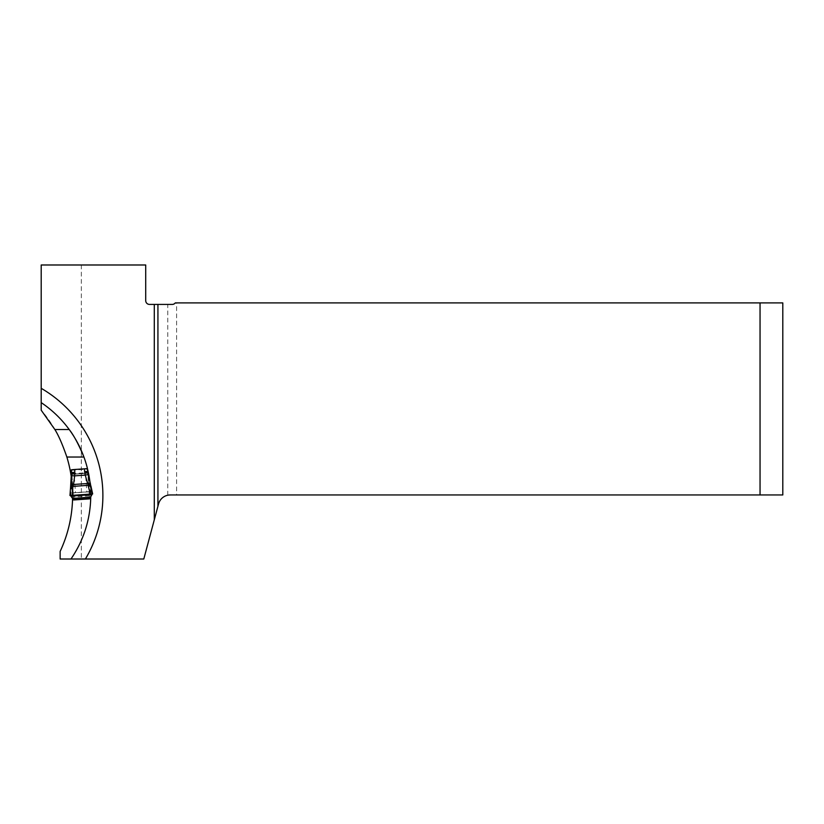 <?xml version="1.0" encoding="UTF-8"?>
<svg xmlns="http://www.w3.org/2000/svg" width="824" height="824" viewBox="0 0 824 824"><rect width="100%" height="100%" fill="white"/><g stroke="black" fill="none" stroke-linecap="round" stroke-linejoin="round"><path stroke-width="0.62" stroke-dasharray="4.12 3.09" d="M87.478 468.64L70.081 469.855L87.478 468.64M81.329 264.988L145.714 264.988L145.714 300.626A3.79 3.79 0 0 0 149.505 304.417L172.257 304.417L176.594 302.902L176.594 494.956L167.787 495.214A12.133 12.133 0 0 0 158.548 503.948L143.798 559.012L81.329 559.012L81.329 264.988L41.2 264.988L41.2 410.197C74.284 448.38 81.998 505.885 60.142 551.431L60.142 559.012L81.329 559.012M760.047 494.956L782.8 494.956L782.8 302.902L760.047 302.902L760.047 494.956L176.594 494.956M176.594 302.902L760.047 302.902M72.584 498.19L72.584 492.803A131.572 131.572 0 0 0 71.441 478.033M89.94 482.009A111.858 111.858 0 0 1 90.681 491.537L90.753 496.409M70.988 559.012A111.858 111.858 0 0 0 83.924 457.032A111.858 111.858 0 0 1 70.988 559.012M69.226 429.541A111.858 111.858 0 0 0 41.2 402.617A111.858 111.858 0 0 1 69.226 429.541M87.972 473.254L71.709 474.387M90.681 491.537L72.584 492.803M90.753 494.668L72.615 495.935L90.753 494.668M89.744 498.417L73.006 498.747M73.686 499.972L71.894 474.243L87.653 473.275L87.457 468.609L71.575 469.721L71.853 473.707L71.894 474.243L87.777 473.131L89.579 498.87L73.686 499.972L71.77 472.533M87.663 471.431L89.579 498.87M75.458 492.701L89.074 491.743L73.192 492.855L75.458 492.701L74.17 474.212L85.521 473.419L86.808 491.907M87.653 473.275L85.521 473.419M74.17 474.212L72.028 474.367M92.175 493.957L69.958 495.523L70.74 485.799M92.226 493.967L90.527 484.409M69.989 495.512L92.628 493.937M92.134 494.05L87.9 474.933L91.845 494.627M70.854 496.089L72.018 476.045L70.483 495.564M89.651 482.699L90.28 497.181M72.759 498.407L71.369 483.976M87.787 472.389L88.014 475.52A3.039 2.328 -15 0 1 88.034 475.891M72.018 477.014A3.039 2.328 7 0 1 71.997 476.632L71.77 473.501M89.291 494.771L73.408 495.883L89.291 494.771M92.329 493.957L70.287 495.502L92.329 493.957M167.787 495.214L167.787 304.417M71.616 470.267L87.499 469.155M71.853 473.707L87.735 472.605M89.486 497.552L73.604 498.664M89.363 495.863L73.48 496.975M89.26 494.369L73.377 495.482M89.085 491.856L73.202 492.968M92.381 493.916L70.225 495.471M92.257 493.957L70.349 495.492"/><path stroke-width="1.24" d="M71.441 478.033A131.572 131.572 0 0 0 70.915 474.449L70.081 469.855A131.572 131.572 0 0 0 66.857 457.032C62.531 444.527 58.535 435.36 54.878 429.541L41.2 410.197L41.2 402.617C52.108 409.961 61.45 418.942 69.226 429.541C73.82 435.34 78.723 444.497 83.924 457.032A111.858 111.858 0 0 1 87.478 468.64L88.508 473.213A111.858 111.858 0 0 1 89.94 482.009M154.294 304.417L149.505 304.417A3.79 3.79 0 0 1 145.714 300.626L145.714 264.988L41.2 264.988L41.2 388.32A123.991 123.991 0 0 1 85.397 559.012L143.798 559.012L154.294 519.82L154.294 304.417L157.93 304.417L157.93 506.276L158.548 503.948A12.133 12.133 0 0 1 170.269 494.956L760.047 494.956L760.047 302.902L782.8 302.902L782.8 494.956L760.047 494.956M157.93 304.417L172.257 304.417A3.79 3.79 0 0 0 175.296 302.902L760.047 302.902M154.294 519.82L157.93 506.276M73.006 498.747L72.574 498.757C72.059 517.173 67.918 534.735 60.142 551.431L60.142 559.012L85.397 559.012M72.574 498.757L72.584 498.19M90.753 496.409L90.722 498.396C89.991 520.511 83.409 540.709 70.988 559.012M83.924 457.032A111.858 111.858 0 0 0 69.226 429.541A111.858 111.858 0 0 1 83.924 457.032L66.857 457.032M41.2 402.617L41.2 388.32M88.508 473.213L87.972 473.254M71.709 474.387L70.915 474.449M90.722 498.396L89.744 498.417M90.383 494.091L72.224 495.358L92.648 493.937L90.383 494.091L87.591 483.513L73.521 484.491L72.862 487.066L70.586 487.211L70.71 486.057A3.039 2.153 -173.5 0 1 70.72 485.913A3.039 2.153 -173.5 0 1 73.583 484.1L71.513 485.387L70.586 487.211L71.575 469.752L74.603 469.505L74.799 472.327L71.77 472.533L71.626 475.654L74.644 475.86L73.583 484.1M87.468 468.65L87.663 471.431L84.635 471.637L84.439 468.815L74.603 469.505M69.958 495.523L92.648 493.937L69.958 495.523L92.134 494.05L69.958 495.523L70.586 487.211M72.224 495.358L72.862 487.066M92.648 493.937L90.867 485.789L88.601 485.964M91.845 494.627L70.854 496.089L73.686 499.972L89.579 498.87L92.329 493.957M70.287 495.502L70.854 496.089M84.439 468.815L87.457 468.609M71.513 485.387L73.099 486.387L88.271 485.326L89.703 484.11L87.591 483.513L85.274 475.118L88.24 474.49L90.527 484.409M87.797 472.389L88.24 474.49L87.797 472.389L84.831 473.017A9.527 9.105 -94 0 1 84.635 471.637M87.478 483.132A3.039 2.153 -14.5 0 1 90.568 484.522L88.24 474.49M74.799 472.327A9.527 9.105 86 0 1 74.799 473.718L71.77 473.501M89.703 484.11L90.867 485.789M54.878 429.541L69.226 429.541M70.74 485.799L71.626 475.654M74.799 473.718L74.644 475.86L85.274 475.118L84.831 473.017M92.134 494.05L70.483 495.564M90.28 497.181L72.759 498.407M89.806 498.232L73.367 499.375M89.703 498.499L73.511 499.632M89.61 498.767L73.645 499.89M92.206 493.967L70.411 495.492"/></g></svg>
